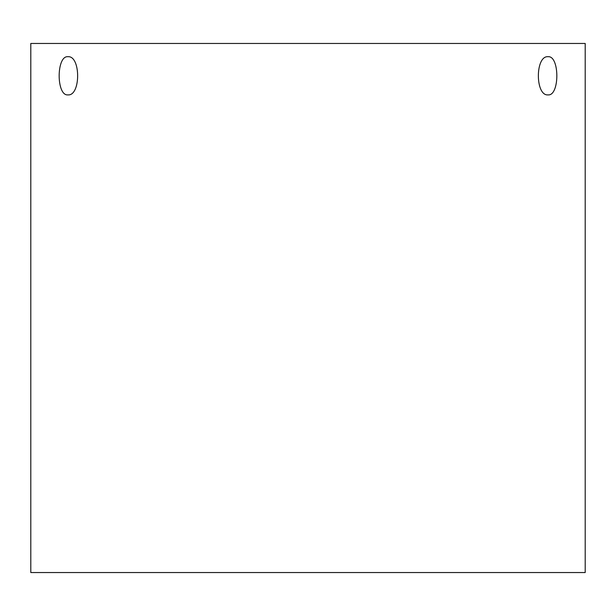 <?xml version="1.0" encoding="UTF-8"?>
<svg xmlns="http://www.w3.org/2000/svg" width="616" height="616" viewBox="0 0 616 616"><rect width="100%" height="100%" fill="white"/><g stroke="black" fill="none" stroke-linecap="round" stroke-linejoin="round"><path stroke-width="0.92" d="M548.063 94.895C535.127 96.065 535.127 55.532 548.063 56.703C559.759 55.532 559.759 96.065 548.063 94.895M67.937 94.895C56.241 96.065 56.241 55.532 67.937 56.703C80.873 55.532 80.873 96.065 67.937 94.895M585.2 572.541L30.8 572.541L30.8 43.459L585.2 43.459L585.2 572.541"/></g></svg>
